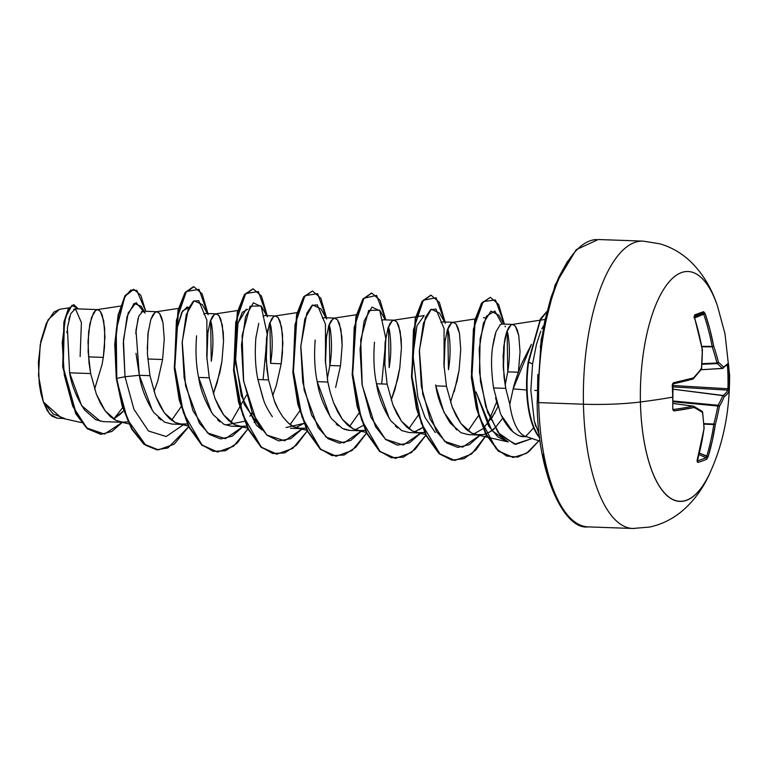 <?xml version="1.0" encoding="UTF-8"?>
<svg xmlns="http://www.w3.org/2000/svg" width="768" height="768" viewBox="0 0 768 768"><rect width="100%" height="100%" fill="white"/><g stroke="black" fill="none" stroke-linecap="round" stroke-linejoin="round"><path stroke-width="1.15" d="M722.285 368.448A1.229 1.152 -41.5 0 0 723.533 367.19L722.285 368.448L723.533 367.19A229.853 58.723 -177.4 0 0 718.445 362.304A229.853 189.226 -152.8 0 0 713.664 346.042A229.987 217.363 -114.9 0 0 705.187 313.68L703.613 311.683A1.229 1.152 70.7 0 1 702.989 313.19L694.387 316.714L702.989 313.19A228.355 4.003 158.1 0 0 698.813 314.669A1.229 1.133 -109.6 0 0 699.418 313.171A229.594 4.022 158.1 0 0 694.714 314.861L694.416 317.52A229.987 202.214 74 0 1 702.355 350.074A229.853 198.192 120.4 0 1 701.558 368.323A229.853 101.75 164.2 0 1 693.504 377.904A229.987 23.923 174.2 0 1 673.68 382.723L672.259 385.459A229.594 161.04 80.9 0 1 672.72 397.133L672.72 397.133A229.594 161.04 -99.1 0 0 672.259 385.459L672.624 383.664L673.68 382.723L693.504 377.904A229.853 101.75 -15.8 0 0 701.558 368.323A229.853 198.192 -59.6 0 0 702.355 350.074L698.909 333.677L694.416 317.52L694.714 314.861A229.594 4.022 -21.9 0 1 699.418 313.171A1.229 1.133 70.4 0 1 698.813 314.669A228.355 4.003 -21.9 0 1 702.989 313.19A1.229 1.152 -109.3 0 0 703.613 311.683A229.594 4.022 158.1 0 0 699.418 313.171A229.594 4.022 -21.9 0 1 703.613 311.683L705.187 313.68L709.987 329.722L713.664 346.042A229.853 189.226 27.2 0 1 718.445 362.304A229.853 58.723 2.6 0 1 723.533 367.19L728.323 363.235L728.669 365.338A229.594 227.405 -1.8 0 1 729.216 376.973A230.035 31.622 -1.2 0 0 729.6 375.053A230.035 31.622 178.8 0 1 729.216 376.973A229.594 227.405 -1.8 0 1 729.158 388.627L728.918 391.402L727.142 394.138L724.157 396.768A229.853 116.89 174.5 0 1 719.366 406.464A229.853 213.322 132.2 0 1 715.306 424.589L712.31 440.765L708.182 456.614L706.704 459.226L702.518 460.934L697.805 462.403L697.267 461.952L703.997 428.621A229.853 174.096 -139.8 0 0 702.49 412.483A229.853 43.584 -167.9 0 0 694.128 407.482L674.275 410.899L673.181 410.362L672.749 408.749A229.594 161.04 -99.1 0 0 672.72 397.133A230.035 31.622 178.8 0 1 640.416 401.981A57.514 7.91 178.8 0 1 583.44 404.218A143.77 54.307 92 0 0 634.464 528.47A143.77 54.307 -88 0 1 583.44 404.218L538.694 402.614A143.77 54.307 92 0 0 589.718 526.867A143.77 54.307 -88 0 1 538.694 402.614L537.158 402.336L538.694 402.614A143.77 54.307 -88 0 1 596.525 239.53A143.77 54.307 92 0 0 538.694 402.614L583.44 404.218A143.77 54.307 -88 0 1 641.28 241.133A143.77 54.307 92 0 0 583.44 404.218A57.514 7.91 -1.2 0 0 640.416 401.981A230.035 31.622 -1.2 0 0 672.72 397.133A229.594 161.04 80.9 0 1 672.749 408.749L674.275 410.899A229.987 39.072 3.5 0 0 694.128 407.482A229.853 43.584 12.1 0 1 702.49 412.483A229.853 174.096 40.2 0 1 703.997 428.621A229.987 202.214 74 0 1 697.411 460.454L697.805 462.403A229.594 62.342 20.4 0 0 706.704 459.226L708.182 456.614A229.987 217.363 -114.9 0 0 715.306 424.589A229.853 213.322 -47.8 0 0 719.366 406.464A229.853 116.89 -5.5 0 0 724.157 396.768A229.987 39.072 3.5 0 0 728.918 391.402L729.158 388.627L727.93 388.752A228.355 226.195 178.2 0 0 727.45 365.578L726.71 365.654L727.45 365.578A228.355 226.195 -1.8 0 1 727.93 388.752L727.757 390.125L672.653 386.89L727.757 390.125A1.229 1.21 22.8 0 1 728.918 391.402A1.229 1.21 -157.2 0 0 727.757 390.125A228.758 38.861 -176.5 0 1 723.024 395.462A228.758 38.861 3.5 0 0 727.757 390.125L727.93 388.752L729.158 388.627A229.594 227.405 178.2 0 0 729.216 376.973A229.594 227.405 178.2 0 0 728.669 365.338L727.45 365.578L728.669 365.338L728.323 363.235A1.229 1.219 32.4 0 1 728.141 363.994A1.229 1.219 -147.6 0 0 728.323 363.235A229.987 23.923 174.2 0 1 723.533 367.19A1.229 1.19 60 0 1 722.458 368.477L722.285 368.448A228.624 58.406 -177.4 0 0 717.216 363.59L702.019 364.262L717.216 363.59L716.947 363.014A228.624 188.218 -152.8 0 0 712.195 346.848L701.894 346.8L712.147 346.397A228.758 216.192 -114.9 0 0 703.718 314.198L694.685 317.904L703.718 314.198A228.758 216.192 65.1 0 1 712.147 346.397L701.808 346.349L712.195 346.848A228.624 188.218 27.2 0 1 716.947 363.014L702.058 363.686L716.947 363.014L717.216 363.59A228.624 58.406 2.6 0 1 722.285 368.448L701.002 369.725L722.458 368.477L727.238 364.531M707.539 477.802A115.018 43.44 -88 0 1 640.416 401.981A115.018 43.44 92 0 0 666.768 495.408A115.018 43.44 92 0 0 712.243 467.645M717.552 306.23A115.018 43.44 92 0 0 668.064 283.133A115.018 43.44 92 0 0 640.416 401.981A115.018 43.44 -88 0 1 665.213 286.982A115.018 43.44 -88 0 1 713.261 295.354M546.71 311.722L540.403 318.96L528.163 362.035A62.486 23.597 92 0 0 526.589 388.301A62.486 23.597 -88 0 1 528.163 362.035L532.579 363.974L530.842 390.269L534.278 420.912L535.786 426.317M526.954 436.704A55.862 21.101 -88 0 1 509.779 404.275L513.158 388.867L531.418 344.4L521.597 363.706C517.018 375.485 514.205 383.875 513.158 388.867L526.637 390L513.158 388.867L509.779 404.275A55.862 21.101 92 0 0 526.694 436.666M537.101 390.499L534.72 390.413M88.435 356.87L103.306 357.408L102.096 364.358L94.608 389.136L102.096 364.358L103.306 357.408L88.435 356.87M113.53 419.04L120.336 414.192L123.667 410.803L113.53 419.04M162.605 359.52L164.256 339.062L162.998 322.877L161.51 317.203L159.6 313.469L157.411 311.798L155.117 312.278L152.87 314.87L150.826 319.507L147.917 334.08L147.418 353.789L149.952 375.667L139.325 375.293L149.952 375.667L155.712 396.403L159.725 405.331L164.381 412.848L169.584 418.646L175.2 422.525L179.395 424.032L187.286 423.936L182.534 424.435L175.2 422.525L164.381 412.848L155.712 396.403L149.952 375.667L147.418 353.789L147.917 334.08L150.826 319.507L155.117 312.278L156.874 311.722L159.6 313.469L162.998 322.877L164.256 339.062L162.605 359.52L147.734 358.992L162.605 359.52L157.728 381.139L154.013 391.603M75.36 308.803L70.733 313.68L67.373 327.888L69.6 372.806L90.653 373.555L96.413 394.282L100.426 403.219L105.082 410.726L110.285 416.534L115.901 420.403L121.786 422.208L127.987 421.814L123.235 422.323L115.901 420.403L105.082 410.726L96.413 394.282L90.653 373.555L69.6 372.806C71.53 385.085 76.512 397.478 84.557 409.978L95.635 419.664L103.162 421.603L123.235 422.323M136.003 353.328L139.325 375.293C141.101 387.571 145.91 399.974 153.763 412.483L164.573 422.15L171.898 424.061L182.534 424.435M221.904 361.642L217.027 383.251L213.312 393.725L219.869 372.509L221.904 361.642L223.555 341.174L223.258 332.371L220.8 319.325L218.89 315.581L216.71 313.92L214.416 314.39L212.17 316.992L210.115 321.619L207.216 336.192L206.707 355.91L209.251 377.789L198.614 377.414C200.4 389.674 205.2 402.067 213.034 414.576L223.853 424.253L231.197 426.173L241.834 426.557L234.499 424.646L223.68 414.96L215.011 398.515L209.251 377.789L206.707 355.91L207.216 336.192L210.115 321.619L214.416 314.39L216.173 313.834L218.89 315.581L222.298 324.998L223.555 341.174L221.904 361.642M270.566 363.379L281.203 363.763L276.326 385.373L272.611 395.837L276.326 385.373L281.203 363.763L270.566 363.379C272.602 351.206 272.736 338.995 270.97 326.736L269.914 322.378L270.566 363.379M256.09 420.941L254.093 422.486L256.099 420.941M196.579 335.818C195.398 351.514 196.08 365.376 198.614 377.414L209.251 377.789L215.011 398.515L219.014 407.453L223.68 414.96L228.883 420.768L234.499 424.646L240.384 426.442L246.586 426.048L241.834 426.557M258.778 323.376L255.878 337.949C254.698 353.635 255.379 367.498 257.914 379.526L268.55 379.91L274.31 400.637L278.314 409.574L282.97 417.082L288.173 422.89L293.789 426.758L297.994 428.266L305.885 428.17L301.123 428.669L293.789 426.758C291.763 426.394 288.154 423.168 282.97 417.082C278.208 409.69 275.318 404.208 274.31 400.637L268.55 379.91L257.914 379.526L263.674 400.262C265.056 404.592 267.946 410.074 272.352 416.717M295.834 427.632L303.859 423.408L286.051 427.536M329.77 390.634L327.85 382.022L325.306 360.144L325.805 340.435L328.714 325.862L333.014 318.624L334.762 318.067L337.488 319.824L340.896 329.232L342.154 345.418L340.493 365.875L329.866 365.501L327.264 378.787L329.866 365.501L340.493 365.875L335.626 387.494M315.178 340.032C313.997 355.738 314.669 369.61 317.213 381.648L327.85 382.022L317.213 381.648C318.989 393.917 323.798 406.31 331.642 418.819L342.451 428.496L349.786 430.406L360.422 430.79L353.088 428.88L342.269 419.203L333.6 402.758M355.133 429.754L363.158 425.53L355.133 429.754M399.792 367.997L394.925 389.606L391.2 400.07L397.757 378.864L399.792 367.997L401.443 347.53L401.146 338.726L398.698 325.68L396.787 321.936L394.608 320.275L392.314 320.746L390.058 323.347L388.013 327.974L385.104 342.547L384.605 362.266L387.139 384.144L376.512 383.76C378.288 396.029 383.088 408.422 390.922 420.922L401.741 430.608L409.085 432.528L419.722 432.912L412.387 430.992L401.568 421.315L392.899 404.87L387.139 384.144L384.605 362.266L385.104 342.547L388.013 327.974L392.314 320.746L394.061 320.189L396.787 321.936L400.195 331.354L401.443 347.53L399.792 367.997M340.493 365.875L342.154 345.418L341.846 336.614L339.398 323.558L337.488 319.824L334.301 318.096L330.758 321.226L328.714 325.862L325.805 340.435L325.306 360.144L327.85 382.022L330.326 392.736L333.6 402.758L337.613 411.686L342.269 419.203L347.472 425.002L353.088 428.88L358.973 430.675L365.174 430.282L360.422 430.79M414.432 431.866L422.448 427.642L419.059 429.917M450.499 402.192L457.056 380.986L459.091 370.118L460.742 349.651L459.485 333.466L457.997 327.802L456.086 324.058L453.898 322.387L451.603 322.867L449.357 325.469L447.302 330.096L444.403 344.669L443.904 364.387L446.438 386.266L435.811 385.882L446.438 386.266L452.198 406.992L456.211 415.92L460.867 423.437L466.07 429.235L471.686 433.114L475.882 434.621L483.571 434.573L489.533 432.106L495.283 427.603L502.762 418.186L495.283 427.603C493.498 430.013 489.59 432.336 483.571 434.573L479.021 435.024L471.686 433.114L460.867 423.437L452.198 406.992L446.438 386.266L443.904 364.387L444.403 344.669L447.302 330.096L451.603 322.867L453.36 322.31L456.086 324.058L459.485 333.466L460.742 349.651L459.091 370.118L454.214 391.728M374.477 342.173C373.286 357.869 373.968 371.731 376.512 383.76L387.139 384.144L392.899 404.87L396.912 413.808L401.568 421.315L406.771 427.123L412.387 430.992L418.272 432.797L424.474 432.403L419.722 432.912M435.629 384.941L435.811 385.882C437.587 398.16 442.397 410.554 450.24 423.062L461.069 432.739L468.384 434.65L479.021 435.024M473.731 433.987L483.139 428.621M483.485 428.314L494.976 412.906M505.152 385.114L507.754 371.856L518.294 372.23L507.754 371.856C509.789 359.693 509.923 347.482 508.157 335.232L507.101 330.845L507.754 371.856L505.162 385.142M97.574 309.6L100.301 311.347L103.709 320.765L104.957 336.941L103.306 357.408L104.525 346.819L104.659 328.138L102.211 315.091L100.301 311.347L98.122 309.677L95.827 310.157L93.571 312.758L89.827 323.866L88.022 341.347L88.982 362.554L90.653 373.555L88.118 351.677L88.618 331.958L91.526 317.386L95.827 310.157L97.574 309.6L75.331 308.803L73.651 309.389M69.638 316.656L68.851 319.507M67.018 331.229L66.893 332.736M147.274 349.037L148.301 330.912L147.274 349.037M152.4 410.544L139.325 375.293L135.974 330.346L138.778 316.118L142.848 311.213L141.379 311.779M138.115 318.115L135.734 333.61M211.267 361.258C213.302 349.094 213.437 336.883 211.67 324.624L210.614 320.256L211.267 361.258M203.846 313.968L205.546 313.459L203.789 314.006M275.462 315.955L278.189 317.702L281.597 327.11L282.854 343.296L281.203 363.763L282.422 353.174L282.547 334.493L280.099 321.446L278.189 317.702L276.01 316.032L273.715 316.512L271.459 319.114L267.715 330.221L265.91 347.702L266.87 368.899L268.55 379.91L266.006 358.032L266.515 338.314L269.414 323.741L273.715 316.512L275.462 315.955L264.835 315.571L263.078 316.138M329.866 365.501C331.901 353.318 332.035 341.098 330.259 328.838L329.203 324.49L329.866 365.501M334.762 318.067L324.125 317.693L322.378 318.25M389.165 367.613C391.19 355.45 391.325 343.229 389.558 330.979L388.502 326.611L389.165 367.613M394.061 320.189L383.424 319.805L381.686 320.362M448.454 369.734C450.49 357.562 450.624 345.35 448.858 333.091L447.802 328.733L448.454 369.734M453.36 322.31L442.723 321.926L440.966 322.483M503.866 324.115L498.758 315.168L490.954 311.098L483.389 323.155L479.213 348.96L480.432 381.293L487.651 412.387L500.083 435.062L515.76 444.355L532.003 438.538L514.637 444.202L498.134 432.662L485.693 406.464L479.501 372.23L480.106 338.995L486.278 316.339L494.861 311.011L502.051 324.048L500.294 324.586L496.003 331.738L492.586 347.117M518.458 371.76L520.042 351.763L518.784 335.587L517.286 329.914L515.376 326.17L513.197 324.509L510.902 324.979L508.656 327.581L506.602 332.208L504.902 338.698L503.098 356.17L504.067 377.376L505.738 388.378L509.779 404.275L505.738 388.378L493.555 387.946L505.738 388.378L503.194 366.499L503.702 346.781L506.602 332.208L510.902 324.979L512.65 324.422L515.376 326.17L518.784 335.587L520.042 351.763L518.39 372.23M122.64 407.635L113.914 418.829L122.64 407.635M68.957 307.853L59.424 309.312L48 319.93L40.205 344.678L38.506 375.36L43.354 401.952L61.517 418.099L81.408 422.592M494.208 338.198L492.701 346.262C490.934 357.658 491.222 371.558 493.555 387.946L500.112 412.31C501.936 417.715 505.44 423.533 510.634 429.773C516.192 434.755 520.541 437.04 523.67 436.618L526.531 436.723M64.608 418.502L53.222 413.971L43.354 401.952L49.507 413.837L57.168 418.234L63.053 418.445M80.141 356.582A55.862 21.101 -88 0 0 80.141 356.237L81.408 322.618L75.427 308.813M69.6 372.806L81.619 405.658L100.445 421.296M143.299 311.232L136.128 302.592L128.189 312.941L123.437 340.118L125.011 376.733L116.774 378.394L116.227 330.096L124.723 297.053L130.704 290.093L136.752 290.4L145.766 311.318L140.784 295.238L133.699 289.334L125.386 295.882L118.579 315.235L115.238 344.362L116.774 378.394L116.285 378.374L114.749 344.342L118.08 315.216L124.896 295.862L133.699 289.334M122.362 422.285L104.496 434.102L86.861 427.997L72.71 406.224L64.282 374.966L62.227 342.566L65.558 317.309L71.942 305.28L78.365 308.909L73.872 304.723L68.678 309.158L64.368 322.368L63.226 367.085L76.243 413.75L87.638 428.669L100.992 434.314L111.888 431.453L122.362 422.285M73.632 304.723L68.381 308.784L63.984 321.821L62.688 366.682L75.763 413.76L87.264 428.755L100.742 434.304L87.139 428.659L75.754 413.731L62.736 367.066L63.869 322.349L68.179 309.139L73.872 304.723M133.459 289.334L125.069 295.574L118.166 314.851L114.749 344.102L116.285 378.374L122.17 406.109L131.635 429.005L143.904 444.221L158.102 449.866L144.067 444.355L131.731 429.178L122.208 406.224L116.285 378.374L127.507 419.606L145.843 445.334L156.71 449.75L167.885 447.955L188.63 426.768L174.192 444.163L158.352 449.875L144.394 444.24L132.125 429.024L122.669 406.128L116.774 378.394L125.011 376.733L133.91 409.229L148.483 431.011L166.224 436.541L183.811 424.435L166.224 436.541L148.483 431.011L133.91 409.229L125.011 376.733L123.293 342.95L127.075 316.464L134.054 303.389L141.226 306.326L144.086 311.261M508.262 441.907L491.808 430.57L476.006 391.91L488.698 426.106L497.914 436.944L508.291 441.926M483.456 317.693L485.414 318.019M478.426 415.718L468.058 430.877M435.302 432.566L424.992 417.36L417.85 397.229L412.973 355.123L416.986 325.709L424.147 315.571L393.6 320.218M418.243 415.286L408.758 428.755L418.234 415.277M358.944 413.155L349.459 426.634M299.645 411.062L290.17 424.522L299.645 411.053M247.622 309.312L242.323 312.326L237.888 323.654L235.488 362.544L244.262 404.438L262.042 430.003L256.483 425.261L241.306 395.798L235.152 356.41L238.032 323.05L246.269 309.216M246.49 395.203L230.87 422.4L246.49 395.184M177.494 326.88L181.632 312.662L186.979 307.094L188.938 307.421L182.544 310.973L177.494 326.88M171.581 420.288L181.056 406.819L171.571 420.278M540.806 331.171L536.544 343.997L532.579 363.974L536.515 344.122M541.843 328.858L543.571 325.795M504.432 341.29L503.386 369.878L504.432 341.29M496.637 401.99L487.411 424.262L496.637 401.99M444.566 321.994L439.459 313.056L431.222 309.216L423.427 323.165L419.357 351.312L421.344 386.362L430.147 419.232L444.739 441.408L462.586 447.158L480.298 435.024L469.363 444.662L457.853 447.408L446.65 442.954L436.618 431.741L422.755 394.31L419.405 350.266L425.434 317.424L430.531 309.706L435.907 309.072L444.058 328.522L444.086 367.757L445.133 339.178M385.267 319.872L380.16 310.934L371.933 307.104L364.128 321.053L360.058 349.19L362.054 384.24L370.858 417.11L385.44 439.286L403.286 445.037L421.008 432.902L409.478 442.867L397.363 445.162L385.709 439.517L375.466 426.576L362.227 385.363L360.691 339.907L368.669 310.474L379.69 310.157L385.93 338.995L381.696 383.952M325.978 317.76L320.861 308.813L312.634 304.982L304.829 318.931L300.758 347.078L302.755 382.128L311.558 414.998L326.141 437.174L343.987 442.915L361.709 430.79L350.765 440.429L339.254 443.174L328.061 438.71L318.019 427.507L304.157 390.077L300.806 346.032L306.845 313.19L311.933 305.472L317.318 304.838L325.469 324.278L325.488 363.523L326.544 334.934M266.678 315.638L261.571 306.701L253.334 302.861L245.539 316.81L241.469 344.957L243.456 380.006L252.259 412.877L266.851 435.053L284.688 440.803L302.41 428.669L290.88 438.634L278.774 440.928L267.11 435.283L256.867 422.342L243.629 381.13L242.102 335.674L250.08 306.24L261.101 305.923L267.331 334.752L263.107 379.709M252.029 412.32L250.214 415.795L252.029 412.32M207.379 313.517L202.272 304.579L194.035 300.749L186.24 314.698L182.17 342.835L184.157 377.885L192.96 410.755L207.552 432.941L225.389 438.682L243.11 426.547L232.166 436.195L220.656 438.941L209.462 434.477L199.43 423.274L185.558 385.843L182.218 341.789L188.246 308.957L193.344 301.238L198.72 300.605L206.87 320.045L206.899 359.28L207.946 330.701M208.099 314.765L199.027 289.402L186.374 291.446L176.429 320.256L174.586 365.962L183.427 412.838L201.83 444.758L213.341 451.373L225.398 450.778L237.187 443.059L247.93 428.89L233.491 446.275L217.651 451.997L202.301 445.19L189.178 426.893L179.702 399.888L174.758 368.256L178.502 310.272L185.491 292.694L193.872 286.733L202.147 293.885L207.907 313.536M267.389 316.886L258.326 291.523L245.664 293.568L235.728 322.378L233.885 368.083L242.726 414.95L261.13 446.88L272.64 453.485L284.698 452.899L296.486 445.171L307.219 431.002L292.79 448.397L276.95 454.118L261.6 447.302L248.477 429.014L239.002 402.01L234.058 370.378L237.802 312.384L244.79 294.816L253.171 288.854L261.446 296.006L267.206 315.658M326.688 318.998L317.626 293.635L304.963 295.68L295.027 324.499L293.184 370.195L302.016 417.072L320.429 449.002L331.93 455.606L343.997 455.021L355.786 447.293L366.518 433.123L352.09 450.509L336.25 456.23L320.899 449.424L307.766 431.136L298.301 404.131L293.357 372.499L297.091 314.506L304.08 296.938L312.47 290.966L320.746 298.128L326.506 317.779M385.805 319.891L376.57 295.402L363.955 298.224L354.182 327.446L352.541 373.142L361.498 419.712L379.91 451.286L391.382 457.766L403.392 457.104L415.133 449.366L425.818 435.245L411.379 452.63L395.539 458.352L380.198 451.546L367.066 433.248L357.59 406.243L352.646 374.611L356.39 316.627L363.379 299.05L371.76 293.088L380.045 300.24L385.805 319.891M445.286 323.242L436.109 297.763L423.331 300.221L413.443 329.827L411.907 376.234L421.277 423.206L440.237 454.301L451.958 460.157L464.131 458.65L475.939 449.942L486.557 434.803L471.533 454.07L454.838 460.464L439.498 453.658L426.365 435.37L416.89 408.365L411.946 376.733L415.69 318.739L422.678 301.171L431.059 295.2L439.334 302.362L445.094 322.013M504.394 324.134L495.475 299.942L483.178 301.622L473.434 328.992L471.466 372.518L479.366 417.158L496.061 448.57L506.573 456.019L517.68 457.114L528.672 451.853L538.867 440.803L526.55 453.37L513.283 457.45L498.71 451.104L486.106 433.92L476.842 408.25L471.85 377.789L475.142 320.63L482.045 303.187L490.358 297.322L498.634 304.474L504.394 324.134M546.614 312.086L540.48 319.738L528.653 362.045L540.48 319.738L546.614 312.086M217.402 451.987L201.955 445.296L188.736 426.979L179.203 399.84L174.25 368.026L178.109 309.85L185.184 292.397L193.373 286.714L184.992 292.675L178.003 310.253L174.269 368.246L179.213 399.869L188.678 426.883L201.811 445.171L217.651 451.997M253.171 288.854L244.291 294.797L237.302 312.374L233.558 370.358L238.502 401.99L247.978 428.995L261.11 447.283L276.451 454.099L261.254 447.418L248.026 429.101L238.493 401.952L233.549 370.138L237.408 311.962L244.483 294.518L252.922 288.845M312.47 290.966L303.59 296.918L296.602 314.486L292.858 372.48L297.802 404.112L307.277 431.117L320.41 449.405L336 456.221M371.52 293.078L362.89 299.03L355.901 316.608L352.157 374.592L357.101 406.224L366.576 433.238L379.699 451.526L395.299 458.342M430.81 295.2L422.179 301.152L415.2 318.73L411.456 376.714L416.4 408.346L425.875 435.35L438.998 453.638L454.598 460.454M490.358 297.322L481.546 303.168L474.643 320.611L471.36 377.77L476.352 408.23L485.606 433.901L498.221 451.085L513.034 457.44M349.469 426.643L358.944 413.165M468.058 430.867L478.426 415.699M525.667 436.435L533.654 427.834M160.838 419.827L158.342 417.715M139.325 375.293L125.011 376.733L139.325 375.293M266.198 361.402L267.245 332.822M384.787 365.635L385.834 337.056M383.462 319.814L381.84 320.266M502.051 324.048L512.65 324.422M522.989 436.56L520.205 436.003M513.149 432.115L501.581 415.728M497.846 406.013L495.542 397.766M494.669 336.413L496.003 331.738L500.294 324.586M505.018 326.17L505.43 326.822M498.038 406.589L490.954 419.587M456.71 429.946L443.952 412.272L435.811 385.882M441.158 322.368L442.781 321.926M397.565 427.939L395.376 426.038M389.386 418.714L376.512 383.76M348.826 430.349L343.958 429.168M338.362 425.894L336.125 423.965M330.134 416.669L317.213 381.648M322.512 318.163L324.182 317.693M263.059 398.602L257.914 379.526M263.174 316.07L264.854 315.571M252.355 413.098L249.859 416.218M244.56 421.296L225.533 424.992M220.013 421.853L217.603 419.789M211.632 412.57L198.614 377.414M567.658 261.139L558.682 277.373L550.934 297.667L544.733 321.245L540.298 347.203M537.802 374.534L537.341 402.202M542.534 454.301L547.987 476.726L555.082 495.562L563.558 510.077M59.722 309.264L53.875 312.125L46.368 323.222L40.915 340.886L38.4 362.256L39.254 383.837L40.934 393.542L43.354 401.952L47.222 410.602L51.888 416.15L57.043 418.224M539.376 435.043L534.278 420.912L530.842 390.269L532.579 363.974L528.653 362.045A62.486 23.597 92 0 0 539.645 437.242A62.486 23.597 -88 0 1 528.653 362.045L528.163 362.035M526.589 388.301A62.486 23.597 92 0 0 539.722 437.875A62.486 23.597 -88 0 1 526.589 388.301M145.181 313.123L143.021 311.232M673.411 409.517L673.411 409.517A228.758 38.861 3.5 0 0 693.158 406.118L673.094 403.459L693.158 406.118A1.229 1.037 78.1 0 1 694.128 407.482A1.229 1.027 -60.7 0 0 693.706 406.262A1.229 1.027 119.3 0 1 694.128 407.482A1.229 1.037 -101.9 0 0 693.158 406.118A228.758 38.861 -176.5 0 1 673.411 409.517L672.691 408.461L673.411 409.517A1.229 0.931 82 0 1 674.275 410.899A1.229 0.931 -98 0 0 673.411 409.517L672.749 408.749L673.018 383.914A1.229 0.922 77.4 0 1 672.874 383.933L672.202 385.286L672.874 383.933M697.44 460.771A228.355 62.016 20.4 0 0 706.013 457.69L699.072 454.598L706.013 457.69A1.229 1.142 65 0 1 706.704 459.226A1.229 1.142 -115 0 0 706.013 457.69A228.355 62.016 -159.6 0 1 697.44 460.771M699.437 453.13L706.694 456.365A228.758 216.192 -114.9 0 0 713.789 424.522L703.882 424.128L713.818 424.042A228.624 212.179 -47.8 0 0 717.85 406.013L673.085 401.76L717.85 406.013L718.09 405.264A228.624 116.256 -5.5 0 0 722.851 395.626L672.768 389.146L723.024 395.462A1.229 1.19 54.3 0 1 724.157 396.768A1.229 1.19 -125.7 0 0 723.024 395.462L722.851 395.626A1.229 1.027 22.5 0 1 724.157 396.768A1.229 1.027 -157.5 0 0 722.851 395.626A228.624 116.256 174.5 0 1 718.09 405.264L673.085 400.992L718.09 405.264A1.229 0.998 29.9 0 1 719.366 406.464A1.229 0.998 -150.1 0 0 718.09 405.264L717.85 406.013L719.366 406.464L717.85 406.013A228.624 212.179 132.2 0 1 713.818 424.042L703.843 423.638L713.818 424.042L715.306 424.589L713.818 424.042L715.306 424.589L713.789 424.522A228.758 216.192 65.1 0 1 706.694 456.365L706.013 457.69L706.694 456.365L708.182 456.614L699.437 453.13M672.576 385.498L727.93 388.752L672.576 385.498M722.362 368.477L700.973 369.763M698.813 314.669A228.355 4.003 158.1 0 0 694.387 316.253A228.355 4.003 -21.9 0 1 698.813 314.669M702.989 313.19L703.718 314.198L705.187 313.68L703.718 314.198L702.989 313.19M727.229 364.541L727.45 365.578L727.229 364.541A228.758 23.798 -5.8 0 1 727.219 364.55M718.445 362.304A1.229 1.133 129.8 0 1 717.216 363.59L718.445 362.304L716.947 363.014A1.229 0.566 -13.9 0 0 718.445 362.304M713.664 346.042A1.229 0.528 161.2 0 1 712.195 346.848L713.664 346.042M697.411 461.021A1.229 1.104 74.9 0 1 697.805 462.403A1.229 1.104 -105.1 0 0 697.411 461.021M697.018 460.848L704.131 428.304A1.229 0.653 177.1 0 1 703.997 428.621A1.229 0.653 -2.9 0 0 704.131 428.294A1.229 0.653 -2.9 0 0 703.968 427.997M694.714 314.861A1.229 1.104 70.1 0 1 694.397 316.186A1.229 1.104 -109.9 0 0 694.714 314.861M704.131 428.304L702.624 412.138A1.229 0.614 172.2 0 1 702.49 412.483A1.229 0.614 -7.8 0 0 702.624 412.128A1.229 0.614 -7.8 0 0 702.499 411.926M693.936 317.693L694.55 317.482L694.118 316.358M702.355 350.074L701.808 350.554M702.624 412.138L702.067 411.274A1.229 1.085 122.7 0 1 702.49 412.483A1.229 1.085 -57.3 0 0 702.086 411.283M702.355 350.41L701.453 369.139A1.229 0.95 -142.4 0 0 701.558 368.323L701.712 368.486M702.067 411.274L693.686 406.253A1.229 1.027 -60.7 0 0 693.341 406.147M701.021 368.698L700.781 369.446L701.021 368.698M693.504 377.904L692.765 378.97L693.504 377.904A1.229 0.902 42.4 0 1 693.379 378.739L692.784 379.104A1.229 1.027 -105 0 0 693.504 377.904L692.592 379.133A1.229 1.027 -105 0 0 692.803 379.094L673.018 383.914A1.229 0.922 -102.6 0 0 673.68 382.723A1.229 0.922 77.4 0 1 673.027 383.914M673.162 383.866A228.758 23.798 -5.8 0 0 692.592 379.133M711.725 468.883C704.218 487.334 693.514 502.07 679.613 513.091C670.406 520.138 660.307 524.803 649.315 527.098L632.736 528.48L587.99 526.886C564.365 530.266 537.283 474.192 537.158 402.336L541.171 339.6L555.158 284.842L576.192 249.696L598.253 239.52L642.998 241.114L659.818 243.792C670.627 246.931 680.362 252.374 689.011 260.131C701.923 272.112 711.437 287.472 717.533 306.202L724.982 333.763L729.6 375.043C729.754 409.786 723.802 441.062 711.725 468.883M540.173 441.226L525.389 436.349M290.486 428.294L301.123 428.669M142.829 311.213L156.874 311.722M205.536 313.459L216.173 313.834M100.992 434.314L100.493 434.304M97.114 309.629L120.499 306.077M120.106 421.91L128.976 423.917M156.403 311.741L178.493 308.39M179.395 424.032L188.266 426.029M215.702 313.862L237.792 310.502M238.694 426.144L248.112 428.275M275.002 315.984L297.091 312.624M297.994 428.266L306.864 430.272M334.301 318.096L356.39 314.746M357.293 430.387L366.163 432.384M416.582 432.499L425.462 434.506M452.89 322.33L475.056 318.97M475.882 434.621L487.382 437.213M487.939 437.347L507.302 441.715M512.189 324.451L539.683 320.275M540.24 320.189L544.886 319.478M157.862 449.856L158.352 449.875M193.373 286.714L193.872 286.733M276.451 454.099L276.95 454.118M335.75 456.211L336.25 456.23M371.27 293.069L371.76 293.088M395.05 458.333L395.539 458.352M430.57 295.19L431.059 295.2M454.349 460.454L454.838 460.464M512.784 457.43L513.283 457.45M693.686 406.253L673.094 403.44M722.957 368.323L700.963 369.773M694.55 317.482L702.48 350.026M701.453 369.139L693.379 378.739"/></g></svg>
